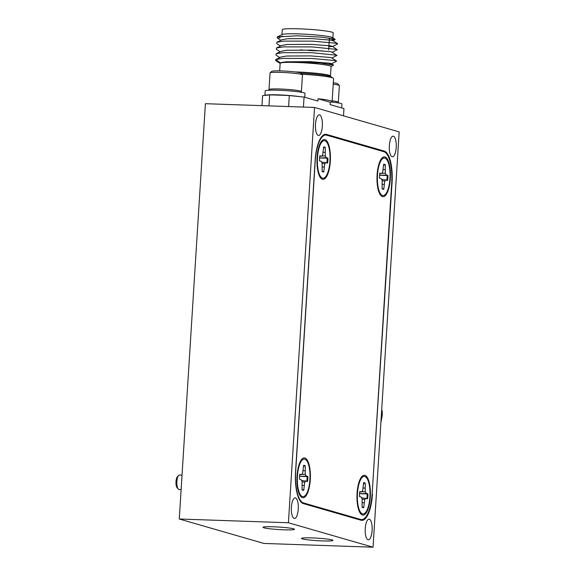 <?xml version="1.0" encoding="UTF-8"?>
<svg xmlns="http://www.w3.org/2000/svg" width="576" height="576" viewBox="0 0 576 576"><rect width="100%" height="100%" fill="white"/><g stroke="black" fill="none" stroke-linecap="round" stroke-linejoin="round"><path stroke-width="0.86" d="M311.99 537.898A15.768 1.253 -176.4 0 0 301.486 538.416A15.768 1.253 -176.4 0 0 322.452 540.922A15.768 1.253 -176.4 0 0 332.964 540.396A15.768 1.253 -176.4 0 0 311.99 537.898A15.768 1.253 -176.4 0 0 301.486 538.416A15.768 1.253 -176.4 0 0 322.452 540.922A15.768 1.253 -176.4 0 0 332.964 540.396A15.768 1.253 -176.4 0 0 311.99 537.898M273.521 526.788A15.768 1.253 -176.4 0 0 263.016 527.306A15.768 1.253 -176.4 0 0 283.99 529.812A15.768 1.253 -176.4 0 0 294.494 529.286A15.768 1.253 -176.4 0 0 273.521 526.788A15.768 1.253 -176.4 0 0 263.016 527.306A15.768 1.253 -176.4 0 0 283.99 529.812A15.768 1.253 -176.4 0 0 294.494 529.286A15.768 1.253 -176.4 0 0 273.521 526.788M396.202 147.478A10.318 3.47 92 0 0 393.127 136.174A10.318 3.47 92 0 0 389.354 145.498A10.318 3.47 92 0 0 392.422 156.802A10.318 3.47 92 0 0 396.202 147.478M298.246 509.155A10.318 3.47 92 0 0 295.178 497.851A10.318 3.47 92 0 0 291.398 507.175A10.318 3.47 92 0 0 294.466 518.479A10.318 3.47 92 0 0 298.246 509.155M372.103 530.482A10.318 3.47 92 0 0 369.036 519.178A10.318 3.47 92 0 0 365.256 528.502A10.318 3.47 92 0 0 368.323 539.806A10.318 3.47 92 0 0 372.103 530.482M322.344 126.151A10.318 3.47 92 0 0 319.27 114.847A10.318 3.47 92 0 0 315.497 124.171A10.318 3.47 92 0 0 318.564 135.475A10.318 3.47 92 0 0 322.344 126.151M314.546 107.453L205.402 103.694L179.273 519.005L263.902 543.442L373.046 547.2L399.175 131.897L314.546 107.453L288.418 522.756L179.273 519.005M288.418 522.756L373.046 547.2M381.384 150.977L384.264 151.078L326.563 134.417L324.922 134.359M384.264 151.078A28.987 9.742 -88 0 1 392.062 182.7L391.716 182.686M372.118 494.165L392.062 182.7M372.47 494.179A28.987 9.742 -88 0 1 361.858 520.373A28.987 9.742 -88 0 1 361.037 520.236L303.336 503.575A28.987 9.742 -88 0 1 295.531 471.96L315.13 160.481A28.987 9.742 -88 0 1 325.742 134.28A28.987 9.742 -88 0 1 326.563 134.417M390.326 178.697A19.944 6.703 92 0 0 382.284 157.766A19.944 6.703 92 0 0 377.093 174.874A19.944 6.703 92 0 0 380.981 195.667A19.944 6.703 92 0 0 390.326 178.697M310.284 479.772A19.944 6.703 92 0 0 302.242 458.834A19.944 6.703 92 0 0 297.05 475.949A19.944 6.703 92 0 0 300.938 496.735A19.944 6.703 92 0 0 310.284 479.772M370.296 497.102A19.944 6.703 92 0 0 362.254 476.165A19.944 6.703 92 0 0 357.062 493.279A19.944 6.703 92 0 0 360.95 514.066A19.944 6.703 92 0 0 370.296 497.102M330.314 161.366A19.944 6.703 92 0 0 322.272 140.436A19.944 6.703 92 0 0 317.081 157.543A19.944 6.703 92 0 0 320.969 178.337A19.944 6.703 92 0 0 330.314 161.366M383.875 151.697L326.635 135.173A28.987 9.742 92 0 0 325.822 135.036A28.987 9.742 92 0 0 315.209 161.23L295.697 471.326A28.987 9.742 92 0 0 303.502 502.949L360.742 519.48A28.987 9.742 92 0 0 361.555 519.61A28.987 9.742 92 0 0 372.168 493.416L391.68 183.319A28.987 9.742 92 0 0 383.875 151.697M362.102 506.801L363.744 507.636L364.738 499.478L365.969 498.391L367.589 498.859A12.521 4.205 92 0 0 367.906 493.87L366.286 493.402L365.227 491.652L365.278 483.221A12.521 4.205 92 0 0 364.111 482.674A12.521 4.205 92 0 0 363.614 482.738L362.621 490.896L361.382 491.99L359.762 491.522A12.521 4.205 92 0 0 359.453 496.505L361.073 496.973L362.124 498.73L362.081 507.154A12.521 4.205 92 0 0 362.894 507.65A12.521 4.205 92 0 0 363.247 507.708A12.521 4.205 92 0 0 363.744 507.636M364.853 476.503A18.785 6.314 -88 0 1 369.907 496.987A18.785 6.314 -88 0 1 362.506 513.878A18.785 6.314 -88 0 1 361.109 512.971A18.785 6.314 -88 0 1 357.372 494.971A18.785 6.314 -88 0 1 362.333 477.274A18.785 6.314 -88 0 1 364.853 476.503M366.286 493.402L360.007 493.754L367.906 493.87M367.114 493.92A12.521 4.205 -88 0 1 366.826 498.636M361.584 497.822L365.969 498.391M362.16 499.198L364.738 499.478M362.362 502.675L364.046 502.776M363.708 482.717A12.521 4.205 -88 0 1 364.464 483.17L363.542 483.912M364.464 483.17L365.278 483.221M363.218 488.038L364.968 488.081M361.649 491.753L365.227 491.652M359.69 492.091L361.382 491.99M322.121 171.072L323.762 171.907L324.763 163.75L325.994 162.655L327.614 163.123A12.521 4.205 92 0 0 327.931 158.141L326.311 157.673L325.253 155.923L325.296 147.492A12.521 4.205 92 0 0 324.13 146.945A12.521 4.205 92 0 0 323.64 147.01L322.639 155.167L321.408 156.254L319.788 155.786A12.521 4.205 92 0 0 319.471 160.776L321.091 161.244L322.15 162.994L322.099 171.425A12.521 4.205 92 0 0 322.92 171.914A12.521 4.205 92 0 0 323.273 171.972A12.521 4.205 92 0 0 323.762 171.907M324.878 140.767A18.785 6.314 -88 0 1 329.933 161.258A18.785 6.314 -88 0 1 322.524 178.15A18.785 6.314 -88 0 1 321.127 177.235A18.785 6.314 -88 0 1 317.39 159.242A18.785 6.314 -88 0 1 322.358 141.545A18.785 6.314 -88 0 1 324.878 140.767M326.311 157.673L320.033 158.026L327.931 158.141M327.139 158.191A12.521 4.205 -88 0 1 326.851 162.907M321.602 162.094L325.994 162.655M322.186 163.469L324.763 163.75M322.38 166.946L324.072 167.047M323.734 146.981A12.521 4.205 -88 0 1 324.482 147.442L323.561 148.183M324.482 147.442L325.296 147.492M323.244 152.309L324.994 152.345M321.674 156.024L325.253 155.923M319.716 156.362L321.408 156.254M382.133 188.402L383.774 189.238L384.768 181.08L386.006 179.986L387.626 180.454A12.521 4.205 92 0 0 387.936 175.471L386.316 175.003L385.265 173.254L385.308 164.822A12.521 4.205 92 0 0 384.142 164.275A12.521 4.205 92 0 0 383.645 164.34L382.651 172.498L381.413 173.585L379.8 173.124A12.521 4.205 92 0 0 379.483 178.106L381.103 178.574L382.162 180.324L382.111 188.755A12.521 4.205 92 0 0 382.925 189.245A12.521 4.205 92 0 0 383.278 189.302A12.521 4.205 92 0 0 383.774 189.238M384.883 158.098A18.785 6.314 -88 0 1 389.945 178.589A18.785 6.314 -88 0 1 382.536 195.48A18.785 6.314 -88 0 1 381.139 194.566A18.785 6.314 -88 0 1 377.402 176.573A18.785 6.314 -88 0 1 382.37 158.875A18.785 6.314 -88 0 1 384.883 158.098M386.316 175.003L380.038 175.356L387.936 175.471M387.144 175.522A12.521 4.205 -88 0 1 386.856 180.238M381.614 179.424L386.006 179.986M382.19 180.799L384.768 181.08M382.392 184.277L384.077 184.378M383.746 164.311A12.521 4.205 -88 0 1 384.494 164.772L383.573 165.514M384.494 164.772L385.308 164.822M383.249 169.639L385.006 169.675M381.679 173.354L385.265 173.254M379.728 173.693L381.413 173.585M302.09 489.47L303.732 490.306L304.726 482.148L305.964 481.061L307.584 481.529A12.521 4.205 92 0 0 307.894 476.539L306.274 476.071L305.222 474.322L305.266 465.89A12.521 4.205 92 0 0 304.099 465.343A12.521 4.205 92 0 0 303.602 465.408L302.609 473.566L301.378 474.66L299.758 474.192A12.521 4.205 92 0 0 299.441 479.174L301.061 479.642L302.119 481.399L302.069 489.823A12.521 4.205 92 0 0 302.882 490.32A12.521 4.205 92 0 0 303.235 490.378A12.521 4.205 92 0 0 303.732 490.306M304.841 459.173A18.785 6.314 -88 0 1 309.902 479.657A18.785 6.314 -88 0 1 302.494 496.548A18.785 6.314 -88 0 1 301.097 495.641A18.785 6.314 -88 0 1 297.36 477.641A18.785 6.314 -88 0 1 302.328 459.943A18.785 6.314 -88 0 1 304.841 459.173M306.274 476.071L299.995 476.424L307.894 476.539M307.102 476.59A12.521 4.205 -88 0 1 306.814 481.306M301.572 480.492L305.964 481.061M302.148 481.867L304.726 482.148M302.35 485.345L304.034 485.446M303.703 465.386A12.521 4.205 -88 0 1 304.452 465.84L303.53 466.582M304.452 465.84L305.266 465.89M303.206 470.707L304.963 470.75M301.644 474.422L305.222 474.322M299.686 474.761L301.378 474.66M178.178 488.995L177.034 487.606A5.796 1.951 -88 0 1 176.825 477.72A5.796 1.951 -88 0 1 177.408 476.777L178.646 475.466A7.25 2.434 92 0 0 177.912 476.64A7.25 2.434 92 0 0 178.178 488.995A7.25 2.434 92 0 0 179.028 489.506L181.123 489.578M182.03 475.106L179.525 475.02A7.25 2.434 92 0 0 178.646 475.466M261.965 105.646L262.591 95.63L269.662 94.896A72.475 5.76 3.6 0 1 289.31 95.573L304.07 97.063L317.88 101.052L318.024 98.741A28.757 2.282 3.6 0 1 332.122 101.606L333.576 78.53A28.757 2.282 -176.4 0 0 333.23 78.149A28.757 2.282 -176.4 0 0 301.889 74.261M294.826 71.899A25.51 2.023 3.6 0 1 296.554 71.957A25.51 2.023 3.6 0 1 330.48 76.003L331.078 66.528A25.51 2.023 -176.4 0 0 297.151 62.489A25.51 2.023 -176.4 0 0 280.152 63.331L279.677 70.87M331.063 66.672L333.569 65.074L320.846 63.058L296.849 61.798C287.878 61.69 282.413 62.042 280.454 62.842L275.724 59.573L275.659 60.523L280.145 63.468M329.335 38.75A25.51 2.023 -176.4 0 0 331.978 38.419M335.081 39.254L332.647 37.656A25.51 2.023 -176.4 0 0 298.951 33.905A25.51 2.023 -176.4 0 0 282.211 34.488L277.258 36.907L297.49 35.806L322.027 37.181L335.081 39.254L335.066 39.636L329.249 40.133M322.308 50.789A22.032 1.75 3.6 0 1 313.949 50.688A22.032 1.75 3.6 0 1 307.922 50.407M305.143 50.234A22.032 1.75 3.6 0 1 300.334 49.867M332.122 101.606A28.757 2.282 3.6 0 1 330.293 102.283L330.142 104.594L343.958 108.583L343.505 115.819M281.959 34.61L282.269 29.671A25.51 2.023 3.6 0 1 299.268 28.829A25.51 2.023 3.6 0 1 333.194 32.875L332.885 37.814M329.126 64.022L331.38 63.806L329.976 63.252L310.428 61.668L286.164 61.798L280.454 62.842M335.066 39.636L332.827 40.73L331.423 40.183L311.875 38.592L287.618 38.722L281.966 39.737L276.818 42.264L276.718 43.546L280.512 46.044M328.831 46.728L332.467 46.498L331.063 45.95L311.515 44.359L287.251 44.489L281.606 45.504L276.451 48.031L276.35 49.313L280.152 51.811M332.474 46.339L337.255 49.738L332.1 52.265L330.703 51.718L311.148 50.134L286.891 50.256L281.239 51.271L276.091 53.798L275.99 55.08L279.785 57.578M332.107 52.106L336.888 55.512L331.74 58.032L330.336 57.485L310.788 55.901L286.524 56.03L280.879 57.046L275.731 59.566L282.542 58.414L311.53 58.45L334.879 60.53L336.528 61.279L331.38 63.806M282.485 36.029L278.294 38.354L277.186 37.85L277.258 36.907M332.467 46.498L337.615 43.97L335.974 43.229L312.617 41.141L283.63 41.112L276.818 42.264M337.262 49.486L312.257 46.908L283.262 46.879L276.451 48.031M336.902 55.253L311.89 52.682L282.902 52.646L276.091 53.798M288.619 106.56L289.31 95.573M269.662 94.896L268.97 105.883M304.07 97.063L303.437 107.071M318.024 98.741L330.293 102.283M269.546 90.194L269.042 89.633A16.236 1.289 3.6 0 1 268.999 89.525A16.236 1.289 3.6 0 1 279.814 88.992A16.236 1.289 3.6 0 1 301.406 91.562A16.236 1.289 3.6 0 1 301.349 91.663L300.78 92.16M270.101 72.814L271.822 71.309A14.609 1.159 3.6 0 1 281.506 70.92A14.609 1.159 3.6 0 1 300.888 73.138L302.407 74.844A16.236 1.289 -176.4 0 0 280.865 72.374A16.236 1.289 -176.4 0 0 270.101 72.814A16.236 1.289 -176.4 0 0 270.043 72.914L268.999 89.525M301.406 91.562L302.45 74.952A16.236 1.289 -176.4 0 0 302.407 74.844M264.996 95.386A19.944 1.584 3.6 0 1 278.194 94.86A19.944 1.584 3.6 0 1 299.045 96.552M264.917 95.393L265.198 90.907A19.944 1.584 3.6 0 1 285.199 90.576A19.944 1.584 3.6 0 1 305.006 93.413L304.762 97.265M332.172 100.822A16.236 1.289 3.6 0 1 338.335 102.226A16.236 1.289 3.6 0 1 338.278 102.326L337.709 102.823M333.31 82.764A14.609 1.159 3.6 0 1 337.817 83.808L339.336 85.514A16.236 1.289 -176.4 0 0 333.216 84.211M338.335 102.226L339.379 85.615A16.236 1.289 -176.4 0 0 339.336 85.514M331.517 102.024A19.944 1.584 3.6 0 1 341.935 104.076L341.69 107.928M380.894 422.51L382.27 415.44L382.205 411.034M382.183 410.76L382.27 415.418M358.078 519.386L360.742 519.48M303.502 502.949L301.997 502.891M333.23 78.149L330.739 76.723A26.15 2.081 -176.4 0 0 300.874 73.123M325.822 135.036L323.518 134.957M361.555 519.61L358.488 519.502M359.042 510.818L361.109 512.971M360.122 479.275L362.333 477.274M319.061 175.09L321.127 177.235M320.148 143.546L322.358 141.545M379.073 192.42L381.139 194.566M380.16 160.877L382.37 158.875M299.03 493.488L301.097 495.641M300.118 461.945L302.328 459.943M333.569 65.074L331.387 63.641M332.834 40.565L337.63 43.718M331.747 57.874L336.542 61.02M277.186 37.85L280.872 40.277M328.63 49.961L329.386 38.016M330.768 76.738L330.48 76.003"/></g></svg>

